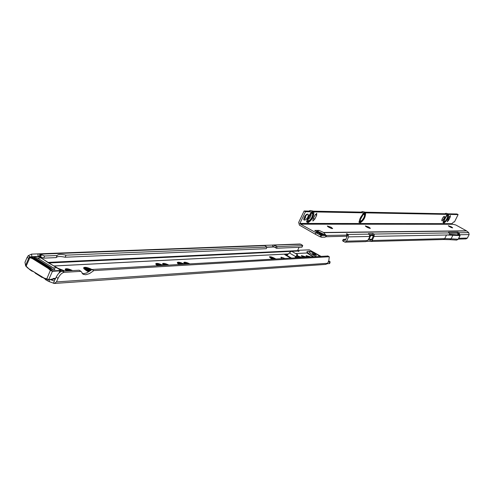 <?xml version="1.0" encoding="UTF-8"?>
<svg xmlns="http://www.w3.org/2000/svg" width="494" height="494" viewBox="0 0 494 494"><rect width="100%" height="100%" fill="white"/><g stroke="black" fill="none" stroke-linecap="round" stroke-linejoin="round"><path stroke-width="0.74" d="M319.945 256.367L316.92 254.231C311.949 251.637 308.688 250.73 307.151 251.508L306.99 252.971L295.64 253.552M313.381 254.391L316.506 255.386L315.277 254.293L312.146 253.299L313.381 254.391M90.785 270.409L84.202 268.952M84.696 269.428L90.278 270.798M91.026 270.212C87.438 268.557 85.098 268.063 84.005 268.73M90.834 270.366L84.066 268.798M91.273 270.014C87.358 268.211 84.882 267.705 83.844 268.501M91.081 270.169C87.543 268.526 85.141 267.989 83.875 268.551M91.507 269.817C87.389 267.896 84.789 267.365 83.714 268.217L83.702 268.236M91.322 269.971C87.543 268.205 85.005 267.643 83.721 268.279M91.958 269.477C87.611 267.415 84.851 266.828 83.684 267.711L86.289 270.57L88.729 271.854M91.563 269.773C87.685 267.946 85.042 267.334 83.64 267.939M69.481 270.768L65.788 270.348M66.35 270.848L67.555 270.879M70.216 270.724L65.579 270.113M69.654 270.755L65.653 270.199M70.901 270.687L65.399 269.878M70.376 270.718L65.443 269.94M71.537 270.65C68.141 269.211 66.042 268.866 65.251 269.613M71.043 270.675L65.276 269.668M72.606 270.589C68.715 268.779 66.252 268.285 65.22 269.107L66.468 270.94M71.673 270.638L65.177 269.335M160.439 265.537L156.326 264.809M156.845 265.278L159.08 265.618M161.044 265.5L156.135 264.593M160.569 265.531L156.209 264.679M161.612 265.469L155.968 264.376M161.161 265.494L156.018 264.444M162.162 265.439C158.747 263.926 156.641 263.487 155.838 264.136M161.729 265.463L155.863 264.197M163.094 265.383C159.216 263.537 156.789 262.969 155.808 263.691L157.413 265.71M162.273 265.432L155.777 263.901M166.108 265.21L163.205 264.735M163.81 265.241L164.477 265.303M166.744 265.173L162.983 264.512M166.25 265.204L163.088 264.617M167.336 265.142L162.81 264.296M166.867 265.167L162.872 264.376M167.892 265.111L162.668 264.062M167.454 265.136L162.705 264.129M168.843 265.056C165.509 263.493 163.44 263.018 162.625 263.635L163.94 265.334M168.003 265.105L162.6 263.852M181.767 264.309L177.865 263.574M178.39 264.049L180.452 264.389M182.354 264.278L177.667 263.364M181.891 264.302L177.747 263.456M182.904 264.247L177.5 263.148M182.465 264.271L177.55 263.222M183.435 264.216C180.168 262.759 178.143 262.326 177.371 262.919M183.008 264.241L177.402 262.981M184.342 264.16C180.6 262.376 178.266 261.82 177.34 262.493L178.952 264.475M183.54 264.21L177.309 262.697M187.146 264L184.404 263.518M185.022 264.031L185.571 264.092M187.763 263.969L184.182 263.296M187.275 263.994L184.287 263.407M188.331 263.932L184.003 263.086M187.881 263.963L184.071 263.172M188.875 263.901L183.867 262.857M188.442 263.926L183.904 262.932M189.795 263.852C186.584 262.339 184.589 261.869 183.817 262.45L185.145 264.117M188.98 263.895L183.799 262.66M299.802 257.522L297.876 257.065M300.309 257.498L297.635 256.843M299.901 257.522L297.783 256.979M300.784 257.467L297.598 256.596M300.395 257.491L297.542 256.75L298.592 257.596M301.235 257.442L297.61 256.349M300.865 257.467L297.604 256.503L297.295 254.564L294.899 257.806M302.019 257.399L297.616 255.954M301.309 257.436L297.61 256.263M304.792 257.238L301.988 256.528M302.606 257.022L303.736 257.3M305.267 257.213L301.772 256.324M304.878 257.232L301.896 256.442M305.718 257.183L301.606 256.133M305.348 257.207L301.686 256.225M306.157 257.158L301.476 255.935M305.798 257.183L301.519 256.016M306.922 257.115L301.426 255.608L303.063 257.337M306.231 257.158L301.414 255.793M308.645 257.016L306.78 256.559M309.145 256.991L306.533 256.337M308.738 257.01L306.688 256.479M309.608 256.96L306.342 256.139M309.225 256.985L306.441 256.25M310.053 256.936L306.2 255.948M309.689 256.954L306.261 256.034M310.825 256.892L306.138 255.626L307.49 257.084M310.127 256.929L306.138 255.818M296.561 257.714L296.536 256.151L295.622 257.763M287.514 254.805L284.501 254.311L285.76 255.256L286.915 255.429L289.317 252.928L291.528 251.242L291.935 251.477M284.81 258.387L281.197 257.207L280.851 257.349L281.932 258.553M82.152 273.46L83.869 273.633L86.53 272.984L91.896 269.477L93.718 270.601L93.113 271.126L89.507 273.577L85.703 274.763L83.177 274.263L81.004 271.348L79.163 270.212L62.318 271.181C60.015 271.651 57.971 273.645 56.193 277.159L54.229 281.018L50.394 279.567M85.493 270.045L89.618 271.28M35.488 272.941L36.13 273.639M30.325 269.712L30.375 270.113L28.652 268.662M65.078 271.021L57.773 268.199M275.726 258.912L275.442 258.745C272.287 257.065 270.267 256.448 269.384 256.886L271.904 259.128M328.745 260.857L330.159 261.869L328.133 262.116M320.915 256.312L309.225 249.81L298.864 250.291L298.975 251.397L297.74 251.057L291.812 251.341M60.836 271.657L60.046 271.286M81.004 271.348L64.183 272.336C61.886 272.812 59.842 274.812 58.064 278.326L56.458 281.926L54.315 283.47L48.826 281.481L46.627 280.289L45.819 278.993M45.349 278.807L46.016 279.826M312.887 256.775L306.99 252.971M59.793 269.638L61.836 271.255M64.282 271.064L58.588 268.779M64.158 271.07L63.146 270.44L63.831 271.095M63.745 271.095L62.948 270.675L63.386 271.12M275.078 258.949L269.681 257.022L273.219 259.054M275.004 258.949L274.176 258.467L274.738 258.967M274.67 258.967L274.047 258.646L274.405 258.986M297.283 256.868L296.561 257.664M51.493 269.761L50.332 268.267L34.901 258.665L36.266 258.609L34.901 258.276M36.266 258.609L51.679 268.193L52.839 269.687M34.901 258.665L33.549 258.331M91.896 269.477L327.917 256.016M54.513 283.457L325.954 264.383L327.571 263.283L328.8 260.733L329.3 256.806L327.565 255.929M93.718 270.601L328.992 256.75M330.159 261.869L329.683 263.506L327.226 263.79M48.375 279.69L47.85 280.87M275.473 247.698L276.449 248.266L277.208 246.66L276.232 246.092L275.473 247.698L273.664 246.864L274.423 245.259L276.232 246.092M277.208 246.66L302.594 245.635L301.859 247.185L276.449 248.266M302.594 245.635L301.871 244.789L299.883 244.011M30.06 256.849L39.15 256.312L40.094 254.175L44.602 256.009L43.657 258.14L56.168 257.609C57.273 256.306 60.262 256.176 65.134 257.232L266.26 248.698L267.032 247.068L66.06 255.145L65.134 257.232M66.06 255.145C61.194 254.089 58.206 254.206 57.106 255.509L44.602 256.009M267.032 247.068L264.327 245.351L300.92 244.246M39.15 256.312L43.657 258.14M57.106 255.509L56.168 257.609M299.105 247.303L297.512 250.625L297.74 251.057M25.645 265.908L24.978 262.258L27.108 257.417L28.207 255.713L31.585 254.12L38.557 253.854L40.094 254.175L264.908 245.617M30.035 256.849L28.207 255.713M38.137 256.287L37.896 253.885M267.026 247.08L272.805 246.852L272.614 245.043M272.805 246.852L273.664 246.864M31.832 256.54L31.585 254.12M274.047 258.646L274.608 258.973M62.757 270.91L63.115 271.132M62.948 270.675L63.64 271.101M45.911 279.845L45.269 278.777M42.861 277.56L42.496 277.498M41.064 276.436L41.428 277.134L42.725 277.474M36.031 273.651L35.377 272.873M32.993 271.379L32.629 271.323M31.196 270.255L31.567 270.959L32.863 271.299M59.811 269.687L39.44 256.979L37.538 256.565L29.825 256.88L29.906 257.64L29.214 257.127L29.739 256.861L37.346 256.571M30.171 257.318L32.69 258.282L33.419 258.251L31.542 257.423L35.123 257.275L37.507 258.078L41.28 257.917L48.369 262.851L57.1 267.729L53.364 267.933L54.902 269.576L51.376 269.767L33.419 258.251M46.572 279.271L44.028 278.029L48.783 279.511L52.432 271.317L50.376 270.385L50.728 270.119L48.603 268.186L48.276 268.47L32.4 258.59L32.69 258.282L48.603 268.186L49.326 268.149M60.169 270.311L60.009 270.885L52.432 271.317L52.352 270.903L59.928 270.477L59.688 269.57L57.094 267.736M37.507 258.078L53.364 267.933M25.898 265.192L25.595 265.346L26.12 266.21L29.906 257.64L32.4 258.59M48.276 268.47L50.376 270.385L46.609 279.295L48.548 279.684L52.963 278.937M55.624 278.431L53.167 278.486L52.586 279.419L48.659 279.66M34.043 258.313L35.123 257.275M48.548 279.684L46.609 279.295M50.728 270.119L52.352 270.903M26.059 266.383L25.719 265.784M44.015 278.264L28.232 268.378L44.059 278.307L46.597 279.289M28.183 268.366L44.028 278.029M28.146 268.298L26.12 266.21L28.195 268.112M39.322 256.942L37.538 256.565M59.434 272.663L60.293 270.743L59.737 269.619M452.269 227.87L448.533 226.03M449.713 226.783L448.317 225.702L451.25 226.777L452.658 227.845L449.713 226.783M451.584 227.654L449.12 226.437M450.633 227.252L450.022 226.95M370.025 228.401L365.504 226.203M366.826 227.123L365.356 225.888L368.876 227.11L370.364 228.314L366.826 227.123M369.537 228.296L365.881 226.524M369.104 228.16L366.258 226.783M368.302 227.845L367.005 227.215M332.339 228.636L327.46 226.295M328.843 227.271L327.343 225.974L331.141 227.265L332.66 228.531L328.843 227.271M331.912 228.568L327.781 226.585M331.548 228.469L328.09 226.808M330.986 228.277L328.59 227.123M458.111 214.594L457.012 214.001L448.12 213.822L446.144 213.315L445.637 213.383L445.934 213.779L365.122 212.185L362.67 211.599L361.954 211.685L362.213 212.13L313.375 211.166L310.609 210.53L309.726 210.629L309.966 211.099L304.113 210.981L305.465 211.747L299.914 223.412L451.954 223.671L453.628 221.954L454.449 221.96L458.111 214.594L313.832 211.901C314.042 216.557 312.035 220.182 307.811 222.794C306.082 220.133 307.54 216.489 312.196 211.87L305.465 211.747M447.391 215.631L446.335 216.341L444.785 218.712L444.125 220.645L444.452 221.565L445.829 220.478L447.058 218.484L447.712 216.551L447.391 215.631M365.066 213.334L364.609 215.137M360.305 219.651L362.991 214.853M364.084 214.266L362.738 215.094L360.978 217.706L360.237 220.299L360.774 221.102L362.108 220.275L363.868 217.669L364.584 215.489L364.084 214.266M307.966 219.213L308.954 218.854L310.362 217.07L311.066 215.335L310.924 213.995M312.115 213.414L310.565 214.322L308.688 217.057L307.91 219.83L308.583 220.818L310.121 219.91L311.998 217.175L312.776 214.402L312.115 213.414M312.196 211.87L313.832 211.901M319.081 232.902L322.971 234.94L319.081 232.902M442.037 220.954L443.976 218.768L444.476 216.267L443.624 216.705L442.426 218.422L441.772 220.262L442.037 220.954M441.932 219.583L443.359 217.002M450.405 215.551L449.077 217.101L447.249 221.75L448.651 220.219L450.195 217.113L450.405 215.551M316.728 213.328L314.931 215.254L313.079 219.132L312.887 221.04L314.82 219.145L316.666 215.279L316.728 213.328M301 224.165L452.825 224.239L455.703 224.924L466.435 230.803L468.72 232.612L469.133 234.57L467.38 238.065L466.052 238.898L458.333 239.108M299.914 223.412L300.537 224.146L321.1 235.521L322.212 235.502L314.752 230.432L319.031 230.395L323.607 232.483L326.096 235.44L317.58 231.229L319.031 230.395M304.113 210.981L298.66 222.448L299.432 225.141L315.16 234.15L316.092 232.822M347.016 235.539L347.325 236.12L345.25 240.411L343.231 239.392L345.794 239.287M368.833 238.769L369.179 238.756M368.228 239.973L370.568 239.917L369.907 241.27L370.982 241.48L372.569 240.492L372.575 239.899L368.845 238.732M369.395 234.798L372.976 235.619L374.119 234.057L374.1 236.379L446.508 235.002L449.602 234.823L449.478 233.483L448.54 232.273L457.87 232.143L458.92 232.76L468.72 232.612M371.025 239.942L371.358 239.596M449.664 234.323L458.926 234.94L457.104 233.193L449.392 233.316M458.253 234.026L459.309 234.644L459.358 233.322L458.92 232.76L458.148 233.81M459.309 234.644L459.71 234.638L459.309 234.644L459.982 235.564L446.403 234.977M459.395 234.73L459.71 234.638M366.684 241.356L369.901 241.27L370.562 239.917M342.682 240.757L344.973 242.184L346.56 241.158L348.634 236.861L348.147 234.452L346.918 233.773L346.424 233.81L347.263 235.095L326.793 235.428L325.083 237.163L321.563 237.231L320.526 236.836M313.097 219.095L315.326 214.55M303.68 219.287L305.527 217.959L305.533 216.199L306.336 214.958L307.052 214.785L307.101 214.155M322.212 235.502L326.009 235.545M317.58 231.229L315.944 231.396M449.04 232.909L374.119 234.057L373.026 233.464L368.518 233.526L369.975 236.206M326.793 235.428L326.096 235.44M315.16 234.15L320.168 236.842L320.859 236.83L321.001 236.2M320.989 236.194L321.508 235.514L320.989 236.194M325.91 236.737L346.455 236.237M372.976 235.619L374.329 236.12M369.697 235.866L370.055 236.194M369.598 235.323L370.71 235.305L369.043 238.726M374.205 236.12L370.71 235.305M368.215 239.818L365.856 241.615L345.102 242.177M371.303 239.775L372.569 240.492L444.699 238.645L443.316 239.516L371.124 241.473M373.248 235.268L372.155 234.681L369.351 234.724M300.043 223.862L452.485 224.239M307.916 214.168L307.027 214.155C304.6 215.773 303.588 217.718 304.001 219.997L305.113 220.052C307.534 218.428 308.54 216.489 308.133 214.217L307.916 214.168M452.059 224.023L451.954 223.671M314.752 230.432L315.228 230.673M321.001 236.243L321.396 237.206M444.217 220.281L446.422 216.249M319.76 256.38L316.802 254.206C308.528 250.489 306.873 250.582 311.838 254.478L316.321 256.577M313.684 256.726L310.874 255.275L306.873 251.915M285.76 255.256L290.589 258.053M55.39 278.956L53.105 279.11M329.01 261.042L328.64 261.067M314.48 252.619L313.776 252.656M306.978 253.002L295.696 253.583M288.323 253.965L53.852 266.013M288.36 253.928L53.772 265.97M296.48 256.17L297.641 255.089M289.317 252.928L295.517 256.516M286.915 255.429L291.367 258.01M50.332 268.267L51.679 268.193M327.571 263.283L56.458 281.926M64.183 272.336L62.318 271.181M58.064 278.326L56.193 277.159M53.463 283.321L54.402 280.969M49.233 281.685L49.789 279.604M329.035 261.067L328.627 261.098M55.371 278.999L53.093 279.147M329.319 263.648L329.794 262.005M284.729 254.645L284.896 254.28M47.875 280.888L48.412 279.69M314.431 252.588L313.702 252.625M290.91 251.384L48.61 262.981M298.518 251.415L298.833 250.964M40.823 254.546L39.878 256.682M41.434 254.929L40.489 257.065M27.108 257.417L28.658 258.387M297.512 250.625L47.714 262.419M37.6 256.553L39.501 256.472M266.939 247.266L273.985 246.981M59.064 273.009L59.928 270.477M53.167 278.486L55.674 278.32M29.825 256.88L29.22 257.127L25.595 265.346M444.526 219.293L445.761 217.057M443.346 221.948L443.766 221.794M447.706 215.927L447.373 214.637M447.867 214.402C448.311 211.648 441.401 223.973 443.439 222.516L443.631 222.559C446.632 220.225 448.058 217.508 447.891 214.402M447.613 214.396C444.205 218.101 442.939 221.022 443.81 223.152C446.761 221.053 448.379 218.144 448.663 214.421M360.392 219.262L362.701 215.131M359.329 221.534L361.021 221.059M364.572 214.729L364.084 213.038M359.416 222.01L361.126 221.022M364.615 212.852C363.436 210.919 357.143 224.69 359.552 222.183L359.848 222.244C363.578 219.589 365.196 216.465 364.708 212.858L364.652 212.852M364.226 212.846C360.07 217.107 358.675 220.472 360.046 222.93C363.757 220.515 365.616 217.162 365.622 212.871M307.984 219.095L310.831 214.075M306.904 221.244L308.904 220.762M312.733 214.019L312.122 212.043M307.046 221.794L309.182 220.639M312.77 214.31L312.665 211.883C311.492 209.598 304.613 223.77 307.212 221.967L307.595 222.053C311.794 219.225 313.548 215.847 312.844 211.907L312.776 211.877M301.031 224.177L452.949 224.27M315.752 232.575L317.556 232.557M323.607 232.483L466.435 230.803M458.222 233.903L459.358 233.322M459.42 234.755L469.133 234.57M458.747 238.287L467.38 238.065M325.787 235.7L317.21 231.383M347.245 235.718L348.147 234.452L368.87 234.137M323.761 232.674L466.657 230.945M315.086 234.088L316.024 232.767L317.938 232.742L315.308 230.809M320.168 236.842L321.1 235.521M346.362 236.367L347.263 235.095M370.871 235.335L369.197 238.763M373.371 235.978L371.568 239.676M348.634 236.861L369.852 236.459L368.135 239.991M346.56 241.158L367.345 240.627M344.065 240.103L343.379 241.517M443.421 239.51L449.664 239.652L451.133 238.8L444.699 238.645L446.508 235.002M374.1 236.379L372.39 239.886M458.049 233.724L458.815 232.68M372.155 234.681L373.026 233.464M347.202 235.681L348.103 234.415M457.104 233.193L457.87 232.143M346.621 234.187L346.918 233.773M315.345 214.526L316.666 215.279M313.492 218.391L314.82 219.145M303.773 219.287L305.113 220.052M303.81 219.811L304.218 220.046M449.33 216.638L450.195 217.113M447.768 219.731L448.651 220.219M364.591 214.841L364.541 212.858M443.365 222.343L444.532 221.565M447.688 215.841L447.725 214.439M457.691 234.866L458.086 234.082M458.062 234.039L457.654 234.86L458.068 234.063M460.118 235.533L458.284 239.213L456.691 240.09L458.228 239.084M452.986 235.076L451.133 238.8L458.148 239.25L459.982 235.564M291.738 251.304L297.45 254.595M83.177 274.263L82.801 274.034M35.877 273.553L41.181 276.875M30.375 270.113L31.32 270.7M45.757 279.746L46.51 280.215M296.659 257.707L297.518 256.763M33.728 258.325L35.093 258.263M329.3 256.806L327.874 255.985M298.055 251.23L298.654 250.384M302.754 245.574L302.013 247.124M300.031 244.005L273.145 245.018M264.352 245.351L38.557 253.854M44.559 278.499L45.572 279.734M41.428 277.134L42.286 277.474M34.747 272.478L35.685 273.54M31.567 270.959L32.425 271.299M55.606 278.48L53.315 278.628L53.086 279.153M48.566 279.684L52.586 279.419M25.583 265.371L26.083 266.445L28.17 268.359M52.605 279.419L53.08 279.166M41.335 257.93L39.44 256.979M444.606 221.54L443.544 221.899M360.478 218.959L362.491 215.359M308.021 218.922L310.701 214.192M343.231 239.392L342.552 240.806M346.448 236.33L347.35 235.064M370.092 236.175L368.258 239.948M304.582 218.935L306.434 214.353M309.127 211.08L309.719 210.635M361.404 212.111L361.954 211.685M445.168 213.766L445.637 213.383M456.691 240.09L449.762 239.658M300.902 224.14L452.825 224.239"/></g></svg>
